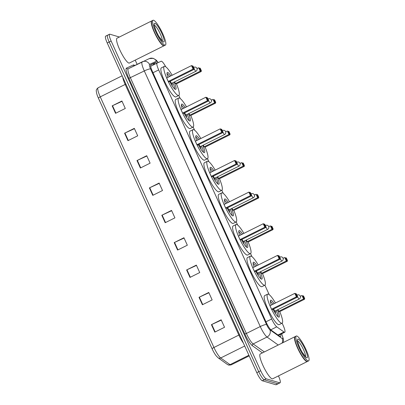 <?xml version="1.0" encoding="UTF-8"?>
<svg xmlns="http://www.w3.org/2000/svg" width="405" height="405" viewBox="0 0 405 405"><rect width="100%" height="100%" fill="white"/><g stroke="black" fill="none" stroke-linecap="round" stroke-linejoin="round"><path stroke-width="0.61" d="M165.726 66.779A8.323 1.645 63.5 0 0 161.165 61.236L157.11 63.079A8.323 1.645 63.5 0 0 157.099 63.084A8.323 1.645 63.5 0 0 158.689 69.908L271.674 318.983A8.323 1.645 63.5 0 0 276.757 326.845L283.996 332.014A8.323 1.645 63.5 0 0 284.416 332.237A8.323 1.645 63.5 0 0 284.74 332.227A8.323 1.645 63.5 0 0 283.151 325.397L282.138 323.17M269.198 294.643L264.905 285.181M251.966 256.654L250.558 253.555M237.619 225.028L236.211 221.925M223.271 193.398L221.864 190.299M208.924 161.772L207.517 158.674M194.577 130.147L193.175 127.049M180.235 98.521L178.828 95.418M156.862 63.2A8.323 1.645 63.5 0 0 155.626 62.552L150.857 64.719A8.323 1.645 63.5 0 0 150.847 64.724A8.323 1.645 63.5 0 0 152.442 71.548L266.227 322.385A8.323 1.645 63.5 0 0 271.309 330.247L279.815 336.322A8.323 1.645 63.5 0 0 280.235 336.545A8.323 1.645 63.5 0 0 280.559 336.535A8.323 1.645 63.5 0 0 280.63 334.277M278.68 335.244A8.323 1.645 -116.5 0 1 278.751 335.563M278.453 375.901L278.483 375.977A8.323 1.645 -116.5 0 1 280.078 382.801A8.323 1.645 -116.5 0 1 279.749 382.811L266.196 378.822A8.323 1.645 -116.5 0 1 260.693 370.737L111.137 41.047A8.323 1.645 -116.5 0 1 109.542 34.217A8.323 1.645 -116.5 0 1 109.871 34.207L119.404 37.017M135.209 60.132L137.128 64.36M280.078 382.801L278.129 383.768A8.323 1.645 -116.5 0 1 277.8 383.778L264.247 379.789A8.323 1.645 -116.5 0 1 258.744 371.709L109.188 42.014A8.323 1.645 -116.5 0 1 107.598 35.189A8.323 1.645 -116.5 0 1 107.922 35.179M150.69 64.881L153.677 63.524A8.323 1.645 -116.5 0 1 154.918 64.172M107.598 35.189L105.649 36.161A8.323 1.645 -116.5 0 0 107.244 42.986L256.8 372.676A8.323 1.645 -116.5 0 0 262.298 380.761L275.856 384.75A8.323 1.645 -116.5 0 0 276.18 384.74L278.129 383.768A8.323 1.645 -116.5 0 1 277.8 383.778L264.247 379.789A8.323 1.645 -116.5 0 1 258.744 371.709L109.188 42.014A8.323 1.645 -116.5 0 1 107.598 35.189L109.542 34.217M212.109 348.801L98.415 98.172A9.097 1.797 -116.5 0 1 96.689 93.525C96.274 90.457 95.509 90.123 98.121 87.758A11.097 2.192 63.5 0 0 100.248 96.861L213.936 347.485A2.774 0.491 155.6 0 0 212.109 348.801A9.097 1.797 -116.5 0 0 216.24 355.919L218.113 357.812A2.774 2.546 125.5 0 0 220.71 357.969L230.05 364.637A11.097 2.192 63.5 0 0 230.607 364.935A11.097 2.192 63.5 0 0 231.042 364.92L249.181 355.884M136.986 160.557L146.721 155.707L150.108 163.164L140.373 168.014L136.986 160.557A2.217 0.395 155.6 0 1 137.335 160.39L140.717 167.842M124.583 133.204L134.318 128.355L137.7 135.817L127.965 140.662L124.583 133.204A2.217 0.395 155.6 0 1 124.927 133.037L128.309 140.494M112.175 105.857L121.91 101.007L125.292 108.464L115.557 113.314L112.175 105.857A2.217 0.395 155.6 0 1 112.519 105.69L115.901 113.142M174.206 242.605L183.941 237.755L187.328 245.212L177.593 250.062L174.206 242.605A2.217 0.395 155.6 0 1 174.555 242.438L177.937 249.895M186.614 269.958L196.349 265.108L199.731 272.565L189.996 277.415L186.614 269.958A2.217 0.395 155.6 0 1 186.958 269.791L190.34 277.243M199.022 297.305L208.757 292.456L212.139 299.913L202.404 304.762L199.022 297.305A2.217 0.395 155.6 0 1 199.366 297.138L202.748 304.595M211.425 324.653L221.16 319.808L224.547 327.265L214.812 332.115L211.425 324.653A2.217 0.395 155.6 0 1 211.774 324.491L215.156 331.943M149.394 187.905L159.13 183.055L162.511 190.517L152.776 195.362L149.394 187.905A2.217 0.395 155.6 0 1 149.739 187.738L153.12 195.195M161.803 215.257L171.538 210.408L174.919 217.865L165.184 222.715L161.803 215.257A2.217 0.395 155.6 0 1 162.147 215.09L165.529 222.542M171.674 210.711L162.147 215.09M159.266 183.359L149.739 187.738M221.302 320.112L211.774 324.491M208.894 292.759L199.366 297.138M196.486 265.412L186.958 269.791M184.083 238.059L174.555 242.438M122.047 101.311L112.519 105.69M134.455 128.658L124.927 133.037M146.863 156.011L137.335 160.39M307.415 361.457A13.871 2.744 -116.5 0 1 307.299 361.533A13.871 2.744 -116.5 0 1 306.752 361.549A13.871 2.744 -116.5 0 1 298.11 349.211A13.871 2.744 -116.5 0 1 294.931 336.702A13.871 2.744 -116.5 0 1 295.063 336.656M307.299 361.533L272.616 378.812A13.871 2.744 -116.5 0 1 272.069 378.827A13.871 2.744 -116.5 0 1 263.427 366.484A13.871 2.744 -116.5 0 1 260.248 353.98L294.931 336.702M308.635 360.865L307.542 361.412A13.871 2.744 -116.5 0 1 307 361.427A13.871 2.744 -116.5 0 1 306.919 361.402A13.871 2.744 -116.5 0 1 298.905 350.219A13.871 2.744 -116.5 0 1 294.805 337.082A13.871 2.744 -116.5 0 1 295.174 336.58L296.268 336.034A13.871 2.744 -116.5 0 1 296.814 336.018A13.871 2.744 -116.5 0 1 305.456 348.361A13.871 2.744 -116.5 0 1 308.635 360.865A13.871 2.744 -116.5 0 1 308.094 360.885A13.871 2.744 -116.5 0 1 299.452 348.543A13.871 2.744 -116.5 0 1 296.268 336.034M306.818 361.366A13.729 2.714 -116.5 0 1 306.742 361.341A13.729 2.714 -116.5 0 1 298.809 350.269A13.729 2.714 -116.5 0 1 294.749 337.264A13.729 2.714 -116.5 0 1 294.779 337.178M279.744 311.602A16.23 3.21 -116.5 0 1 282.093 323.195A16.23 3.21 -116.5 0 1 281.46 323.215A16.23 3.21 -116.5 0 1 271.345 308.777A16.23 3.21 -116.5 0 1 267.624 294.146A16.23 3.21 -116.5 0 1 268.262 294.126A16.23 3.21 -116.5 0 1 275.461 303.006M282.093 323.195L279.172 324.653A16.23 3.21 -116.5 0 1 278.539 324.668A16.23 3.21 -116.5 0 1 268.424 310.235A16.23 3.21 -116.5 0 1 264.703 295.599L267.624 294.146M277.471 309.85A9.431 1.863 -116.5 0 1 279.065 317.11A9.431 1.863 -116.5 0 1 278.696 317.125A9.431 1.863 -116.5 0 1 273.066 309.248M271.279 305.087A9.431 1.863 -116.5 0 1 270.656 300.226A9.431 1.863 -116.5 0 1 271.026 300.216A9.431 1.863 -116.5 0 1 274.155 303.654M278.741 311.318L279.728 311.612L304.555 299.244L303.568 298.956L278.741 311.318L277.962 309.602M271.568 309.207L272.555 309.501L297.386 297.133L296.394 296.845L271.568 309.207L269.988 305.729L294.815 293.362L296.374 293.868L295.67 293.66L296.799 296.146L297.503 296.354L296.374 293.868M303.973 298.257L304.676 298.465L303.548 295.979L302.844 295.772L303.973 298.257L303.568 298.956L301.988 295.473L300.323 296.303M302.844 295.772L303.548 295.979M296.799 296.146L296.394 296.845L294.815 293.362L295.67 293.66M297.386 297.133L297.503 296.354M304.555 299.244L304.676 298.465M270.337 301.285A9.153 1.807 -116.5 0 1 272.879 304.292M276.205 310.478A9.153 1.807 -116.5 0 1 278.033 316.725M275.01 312.802A4.161 0.82 63.5 0 0 275.334 313.004A4.161 0.82 63.5 0 0 275.496 312.999A4.161 0.82 63.5 0 0 275.253 310.954M273.613 308.975A2.217 0.44 63.5 0 0 275.03 311.025A2.217 0.44 63.5 0 0 275.117 311.02A2.217 0.44 63.5 0 0 275.152 310.989M164.172 45.689A13.871 2.744 -116.5 0 1 164.06 45.765A13.871 2.744 -116.5 0 1 163.514 45.78A13.871 2.744 -116.5 0 1 154.872 33.443A13.871 2.744 -116.5 0 1 151.693 20.933A13.871 2.744 -116.5 0 1 151.819 20.888M164.06 45.765L129.372 63.038A13.871 2.744 -116.5 0 1 128.831 63.058A13.871 2.744 -116.5 0 1 120.189 50.716A13.871 2.744 -116.5 0 1 117.004 38.212L151.693 20.933M165.397 45.097L164.303 45.643A13.871 2.744 -116.5 0 1 163.757 45.659A13.871 2.744 -116.5 0 1 163.681 45.633A13.871 2.744 -116.5 0 1 155.667 34.45A13.871 2.744 -116.5 0 1 151.566 21.313A13.871 2.744 -116.5 0 1 151.936 20.812L153.029 20.265A13.871 2.744 -116.5 0 1 153.576 20.25A13.871 2.744 -116.5 0 1 162.218 32.587A13.871 2.744 -116.5 0 1 165.397 45.097A13.871 2.744 -116.5 0 1 164.855 45.112A13.871 2.744 -116.5 0 1 156.208 32.775A13.871 2.744 -116.5 0 1 153.029 20.265M163.579 45.598A13.729 2.714 -116.5 0 1 163.504 45.573A13.729 2.714 -116.5 0 1 155.571 34.496A13.729 2.714 -116.5 0 1 151.51 21.495A13.729 2.714 -116.5 0 1 151.541 21.409M262.511 273.613A16.23 3.21 -116.5 0 1 264.86 285.206A16.23 3.21 -116.5 0 1 264.222 285.221A16.23 3.21 -116.5 0 1 254.112 270.788A16.23 3.21 -116.5 0 1 250.391 256.152A16.23 3.21 -116.5 0 1 251.029 256.132A16.23 3.21 -116.5 0 1 258.228 265.012M264.86 285.206L261.939 286.659A16.23 3.21 -116.5 0 1 261.301 286.679A16.23 3.21 -116.5 0 1 251.191 272.241A16.23 3.21 -116.5 0 1 247.47 257.605L250.391 256.152M260.238 271.856A9.431 1.863 -116.5 0 1 261.833 279.121A9.431 1.863 -116.5 0 1 261.463 279.131A9.431 1.863 -116.5 0 1 255.833 271.254M254.046 267.092A9.431 1.863 -116.5 0 1 253.419 262.238A9.431 1.863 -116.5 0 1 253.793 262.222A9.431 1.863 -116.5 0 1 256.922 265.665M261.508 273.329L262.496 273.618L287.322 261.255L286.335 260.962L261.508 273.329L260.729 271.613M254.335 271.218L255.322 271.507L280.149 259.144L279.161 258.851L254.335 271.218L252.755 267.735L277.582 255.373L279.141 255.874L278.438 255.666L279.566 258.152L280.27 258.36L279.141 255.874M286.735 260.263L287.444 260.471L286.315 257.985L285.611 257.777L286.735 260.263L286.335 260.962L284.755 257.484L283.09 258.314M285.611 257.777L286.315 257.985M279.566 258.152L279.161 258.851L277.582 255.373L278.438 255.666M280.149 259.144L280.27 258.36M287.322 261.255L287.444 260.471M253.105 263.296A9.153 1.807 -116.5 0 1 255.646 266.298M258.967 272.489A9.153 1.807 -116.5 0 1 260.795 278.736M257.777 274.813A4.161 0.82 63.5 0 0 258.101 275.015A4.161 0.82 63.5 0 0 258.263 275.01A4.161 0.82 63.5 0 0 258.02 272.96M256.38 270.98A2.217 0.44 63.5 0 0 257.798 273.031A2.217 0.44 63.5 0 0 257.884 273.031A2.217 0.44 63.5 0 0 257.919 273M248.164 241.987A16.23 3.21 -116.5 0 1 250.513 253.576A16.23 3.21 -116.5 0 1 249.875 253.596A16.23 3.21 -116.5 0 1 239.765 239.158A16.23 3.21 -116.5 0 1 236.044 224.527A16.23 3.21 -116.5 0 1 236.682 224.507A16.23 3.21 -116.5 0 1 243.881 233.386M250.513 253.576L247.592 255.034A16.23 3.21 -116.5 0 1 246.959 255.054A16.23 3.21 -116.5 0 1 236.844 240.616A16.23 3.21 -116.5 0 1 233.123 225.98L236.044 224.527M245.891 240.231A9.431 1.863 -116.5 0 1 247.485 247.495A9.431 1.863 -116.5 0 1 247.116 247.506A9.431 1.863 -116.5 0 1 241.486 239.628M239.699 235.467A9.431 1.863 -116.5 0 1 239.077 230.607A9.431 1.863 -116.5 0 1 239.446 230.597A9.431 1.863 -116.5 0 1 242.575 234.034M247.161 241.704L248.149 241.993L272.975 229.625L271.988 229.336L247.161 241.704L246.382 239.988M239.988 239.593L240.975 239.881L265.801 227.514L264.814 227.225L239.988 239.593L238.408 236.11L263.235 223.742L264.794 224.248L264.09 224.041L265.219 226.527L265.923 226.734L264.794 224.248M272.393 228.638L273.097 228.845L271.968 226.36L271.264 226.152L272.393 228.638L271.988 229.336L270.408 225.853L268.743 226.684M271.264 226.152L271.968 226.36M265.219 226.527L264.814 227.225L263.235 223.742L264.09 224.041M265.801 227.514L265.923 226.734M272.975 229.625L273.097 228.845M238.758 231.665A9.153 1.807 -116.5 0 1 241.299 234.672M244.625 240.864A9.153 1.807 -116.5 0 1 246.453 247.111M243.43 243.187A4.161 0.82 63.5 0 0 243.754 243.39A4.161 0.82 63.5 0 0 243.916 243.385A4.161 0.82 63.5 0 0 243.673 241.334M242.033 239.355A2.217 0.44 63.5 0 0 243.451 241.405A2.217 0.44 63.5 0 0 243.537 241.4A2.217 0.44 63.5 0 0 243.572 241.37M233.817 210.357A16.23 3.21 -116.5 0 1 236.166 221.95A16.23 3.21 -116.5 0 1 235.533 221.97A16.23 3.21 -116.5 0 1 225.418 207.532A16.23 3.21 -116.5 0 1 221.697 192.901A16.23 3.21 -116.5 0 1 222.335 192.881A16.23 3.21 -116.5 0 1 229.534 201.761M236.166 221.95L233.25 223.408A16.23 3.21 -116.5 0 1 232.612 223.423A16.23 3.21 -116.5 0 1 222.497 208.985A16.23 3.21 -116.5 0 1 218.776 194.354L221.697 192.901M231.544 208.605A9.431 1.863 -116.5 0 1 233.138 215.865A9.431 1.863 -116.5 0 1 232.769 215.88A9.431 1.863 -116.5 0 1 227.139 208.003M225.357 203.842A9.431 1.863 -116.5 0 1 224.729 198.982A9.431 1.863 -116.5 0 1 225.099 198.971A9.431 1.863 -116.5 0 1 228.228 202.409M232.814 210.073L233.801 210.367L258.628 197.999L257.641 197.711L232.814 210.073L232.035 208.357M225.641 207.962L226.628 208.256L251.459 195.888L250.467 195.6L225.641 207.962L224.061 204.484L248.888 192.117L250.452 192.623L249.743 192.415L250.872 194.901L251.576 195.109L250.452 192.623M258.046 197.012L258.749 197.22L257.62 194.734L256.917 194.527L258.046 197.012L257.641 197.711L256.061 194.228L254.396 195.058M256.917 194.527L257.62 194.734M250.872 194.901L250.467 195.6L248.888 192.117L249.743 192.415M251.459 195.888L251.576 195.109M258.628 197.999L258.749 197.22M224.41 200.04A9.153 1.807 -116.5 0 1 226.952 203.042M230.278 209.233A9.153 1.807 -116.5 0 1 232.106 215.48M229.083 211.557A4.161 0.82 63.5 0 0 229.407 211.759A4.161 0.82 63.5 0 0 229.569 211.754A4.161 0.82 63.5 0 0 229.326 209.709M227.686 207.73A2.217 0.44 63.5 0 0 229.103 209.78A2.217 0.44 63.5 0 0 229.19 209.775A2.217 0.44 63.5 0 0 229.225 209.744M217.688 176.732L218.467 178.448L219.454 178.742A16.23 3.21 -116.5 0 1 221.824 190.325A16.23 3.21 -116.5 0 1 221.186 190.345A16.23 3.21 -116.5 0 1 211.071 175.907A16.23 3.21 -116.5 0 1 207.35 161.271A16.23 3.21 -116.5 0 1 207.988 161.251A16.23 3.21 -116.5 0 1 215.187 170.13M221.824 190.325L218.902 191.778A16.23 3.21 -116.5 0 1 218.265 191.798A16.23 3.21 -116.5 0 1 208.15 177.36A16.23 3.21 -116.5 0 1 204.429 162.729L207.35 161.271M217.196 176.975A9.431 1.863 -116.5 0 1 218.791 184.24A9.431 1.863 -116.5 0 1 218.422 184.25A9.431 1.863 -116.5 0 1 212.792 176.377M211.01 172.211A9.431 1.863 -116.5 0 1 210.382 167.356A9.431 1.863 -116.5 0 1 210.752 167.346A9.431 1.863 -116.5 0 1 213.881 170.783M211.294 176.337L212.286 176.631L237.112 164.263L236.12 163.969L211.294 176.337L209.714 172.859L234.546 160.491L236.105 160.993L235.396 160.785L236.525 163.276L237.229 163.483L236.105 160.993M218.467 178.448L243.294 166.08L244.286 166.374L219.454 178.742M243.699 165.387L244.402 165.594L243.273 163.104L242.57 162.896L243.699 165.387L243.294 166.08L241.714 162.602L240.049 163.433M242.57 162.896L243.273 163.104M236.525 163.276L236.12 163.969L234.546 160.491L235.396 160.785M237.112 164.263L237.229 163.483M244.286 166.374L244.402 165.594M210.063 168.414A9.153 1.807 -116.5 0 1 212.605 171.416M215.931 177.608A9.153 1.807 -116.5 0 1 217.758 183.855M214.736 179.931A4.161 0.82 63.5 0 0 215.06 180.134A4.161 0.82 63.5 0 0 215.222 180.129A4.161 0.82 63.5 0 0 214.979 178.078M213.339 176.104A2.217 0.44 63.5 0 0 214.756 178.149A2.217 0.44 63.5 0 0 214.847 178.149A2.217 0.44 63.5 0 0 214.878 178.119M205.122 147.106A16.23 3.21 -116.5 0 1 207.476 158.699A16.23 3.21 -116.5 0 1 206.839 158.714A16.23 3.21 -116.5 0 1 196.724 144.281A16.23 3.21 -116.5 0 1 193.003 129.646A16.23 3.21 -116.5 0 1 193.641 129.625A16.23 3.21 -116.5 0 1 200.84 138.505M207.476 158.699L204.555 160.152A16.23 3.21 -116.5 0 1 203.917 160.172A16.23 3.21 -116.5 0 1 193.803 145.734A16.23 3.21 -116.5 0 1 190.082 131.098L193.003 129.646M202.849 145.349A9.431 1.863 -116.5 0 1 204.444 152.614A9.431 1.863 -116.5 0 1 204.074 152.624A9.431 1.863 -116.5 0 1 198.445 144.747M196.663 140.586A9.431 1.863 -116.5 0 1 196.035 135.731A9.431 1.863 -116.5 0 1 196.405 135.715A9.431 1.863 -116.5 0 1 199.533 139.158M204.12 146.823L205.112 147.111L229.939 134.749L228.946 134.455L204.12 146.823L203.34 145.106M196.946 144.712L197.939 145L222.765 132.637L221.778 132.344L196.946 144.712L195.372 141.229L220.198 128.866L221.758 129.367L221.049 129.16L222.178 131.645L222.887 131.853L221.758 129.367M229.351 133.756L230.055 133.964L228.931 131.478L228.223 131.271L229.351 133.756L228.946 134.455L227.372 130.977L225.701 131.807M228.223 131.271L228.931 131.478M222.178 131.645L221.778 132.344L220.198 128.866L221.049 129.16M222.765 132.637L222.887 131.853M229.939 134.749L230.055 133.964M195.721 136.789A9.153 1.807 -116.5 0 1 198.258 139.791M201.584 145.982A9.153 1.807 -116.5 0 1 203.411 152.229M200.389 148.306A4.161 0.82 63.5 0 0 200.713 148.508A4.161 0.82 63.5 0 0 200.88 148.503A4.161 0.82 63.5 0 0 200.637 146.453M198.992 144.474A2.217 0.44 63.5 0 0 200.414 146.524A2.217 0.44 63.5 0 0 200.5 146.524A2.217 0.44 63.5 0 0 200.536 146.494M190.775 115.481A16.23 3.21 -116.5 0 1 193.129 127.069A16.23 3.21 -116.5 0 1 192.491 127.089A16.23 3.21 -116.5 0 1 182.377 112.651A16.23 3.21 -116.5 0 1 178.656 98.02A16.23 3.21 -116.5 0 1 179.293 98A16.23 3.21 -116.5 0 1 186.492 106.879M193.129 127.069L190.208 128.527A16.23 3.21 -116.5 0 1 189.57 128.547A16.23 3.21 -116.5 0 1 179.456 114.109A16.23 3.21 -116.5 0 1 175.74 99.473L178.656 98.02M188.502 113.724A9.431 1.863 -116.5 0 1 190.097 120.989A9.431 1.863 -116.5 0 1 189.727 120.999A9.431 1.863 -116.5 0 1 184.098 113.122M182.316 108.96A9.431 1.863 -116.5 0 1 181.688 104.1A9.431 1.863 -116.5 0 1 182.058 104.09A9.431 1.863 -116.5 0 1 185.186 107.528M189.773 115.197L190.765 115.486L215.592 103.118L214.604 102.829L189.773 115.197L188.998 113.481M182.604 113.086L183.592 113.375L208.418 101.007L207.431 100.718L182.604 113.086L181.025 109.603L205.851 97.235L207.411 97.742L206.702 97.534L207.831 100.02L208.54 100.227L207.411 97.742M215.004 102.131L215.713 102.338L214.584 99.853L213.875 99.645L215.004 102.131L214.604 102.829L213.025 99.347L211.354 100.177M213.875 99.645L214.584 99.853M207.831 100.02L207.431 100.718L205.851 97.235L206.702 97.534M208.418 101.007L208.54 100.227M215.592 103.118L215.713 102.338M181.374 105.158A9.153 1.807 -116.5 0 1 183.91 108.165M187.237 114.357A9.153 1.807 -116.5 0 1 189.064 120.604M186.042 116.68A4.161 0.82 63.5 0 0 186.366 116.883A4.161 0.82 63.5 0 0 186.533 116.878A4.161 0.82 63.5 0 0 186.29 114.828M184.65 112.848A2.217 0.44 63.5 0 0 186.067 114.898A2.217 0.44 63.5 0 0 186.153 114.893A2.217 0.44 63.5 0 0 186.189 114.863M174.651 81.85L175.431 83.567L176.418 83.86A16.23 3.21 -116.5 0 1 178.782 95.443A16.23 3.21 -116.5 0 1 178.144 95.464A16.23 3.21 -116.5 0 1 168.029 81.025A16.23 3.21 -116.5 0 1 164.314 66.395A16.23 3.21 -116.5 0 1 164.946 66.374A16.23 3.21 -116.5 0 1 172.145 75.254M178.782 95.443L175.861 96.901A16.23 3.21 -116.5 0 1 175.223 96.916A16.23 3.21 -116.5 0 1 165.113 82.483A16.23 3.21 -116.5 0 1 161.393 67.848L164.314 66.395M174.16 82.099A9.431 1.863 -116.5 0 1 175.75 89.358A9.431 1.863 -116.5 0 1 175.38 89.373A9.431 1.863 -116.5 0 1 169.751 81.496M167.969 77.335A9.431 1.863 -116.5 0 1 167.341 72.475A9.431 1.863 -116.5 0 1 167.71 72.465A9.431 1.863 -116.5 0 1 170.839 75.902M168.257 81.456L169.244 81.749L194.071 69.382L193.084 69.093L168.257 81.456L166.678 77.978L191.504 65.61L193.064 66.116L192.36 65.909L193.484 68.394L194.192 68.602L193.064 66.116M175.431 83.567L200.257 71.204L201.244 71.493L176.418 83.86M200.657 70.505L201.366 70.713L200.237 68.227L199.528 68.02L200.657 70.505L200.257 71.204L198.678 67.721L197.012 68.551M199.528 68.02L200.237 68.227M193.484 68.394L193.084 69.093L191.504 65.61L192.36 65.909M194.071 69.382L194.192 68.602M201.244 71.493L201.366 70.713M167.027 73.533A9.153 1.807 -116.5 0 1 169.568 76.54M172.889 82.726A9.153 1.807 -116.5 0 1 174.717 88.973M171.695 85.05A4.161 0.82 63.5 0 0 172.024 85.252A4.161 0.82 63.5 0 0 172.186 85.247A4.161 0.82 63.5 0 0 171.943 83.202M170.302 81.223A2.217 0.44 63.5 0 0 171.72 83.273A2.217 0.44 63.5 0 0 171.806 83.268A2.217 0.44 63.5 0 0 171.841 83.238M277.977 335.011L283.996 332.014M152.979 63.843A8.323 8.156 65.5 0 1 154.072 64.592M270.803 329.812L276.757 326.845M265.969 321.823L271.674 318.983M152.984 72.753L158.689 69.908M150.64 66.299L157.089 63.089L150.64 66.299M158.056 62.648A5.548 1.099 63.5 0 0 156.634 61.241A5.548 1.099 63.5 0 0 156.426 61.246L149.526 64.38A5.548 1.099 63.5 0 0 150.584 68.936L266.531 324.542A5.548 1.099 63.5 0 0 269.917 329.786L282.224 338.575A5.548 1.099 63.5 0 0 282.508 338.722A5.548 1.099 63.5 0 0 281.662 334.166L281.51 333.836M283.333 342.478L283.5 339.39L281.845 334.297A5.548 0.982 155.6 0 0 281.662 334.166M158.203 62.583L156.345 60.218L153.333 58.345L149.258 58.619A5.548 5.437 65.5 0 1 156.426 61.246M262.425 352.897L252.431 345.759A12.484 2.465 -116.5 0 1 244.807 333.968L128.856 78.357A12.484 2.465 -116.5 0 1 126.487 68.111L133.382 64.977A12.484 2.465 -116.5 0 1 134.779 65.529M266.196 378.822L262.298 380.761M260.693 370.737L256.8 372.676M279.749 382.811L275.856 384.75M111.137 41.047L107.244 42.986M278.22 345.025L267.027 337.036L253.155 343.946L264.343 351.94M269.917 329.786A5.548 5.098 125.5 0 1 267.027 337.036A11.097 2.192 -116.5 0 1 260.253 326.551L246.377 333.462A11.097 2.192 63.5 0 0 253.155 343.946A1.387 1.276 -54.5 0 0 252.431 345.759M142.165 61.849L128.319 68.749A11.097 2.192 63.5 0 0 128.304 68.754A11.097 2.192 63.5 0 0 130.43 77.856L246.377 333.462L244.807 333.968M266.531 324.542A5.548 0.982 155.6 0 0 260.253 326.551L144.302 70.946L128.856 78.357M150.584 68.936A5.548 0.982 155.6 0 0 144.302 70.946A11.097 2.192 -116.5 0 1 142.18 61.843A11.097 2.192 -116.5 0 1 142.19 61.838A5.548 5.437 65.5 0 1 149.526 64.38M126.487 68.111A1.387 1.362 -114.5 0 0 128.299 68.759L128.279 68.769M133.382 64.977A1.387 1.362 -114.5 0 0 134.379 65.731M282.224 338.575A5.548 5.098 125.5 0 1 281.996 343.146M153.677 63.524L155.626 62.552M231.042 364.92L228.698 365.108L227.448 364.485A2.774 2.546 125.5 0 0 230.05 364.637L248.893 355.251M98.415 98.172A2.774 0.491 -24.4 0 1 100.248 96.861L125.17 84.442A11.097 2.192 -116.5 0 1 122.72 77.107M98.137 87.753A11.097 2.192 63.5 0 0 98.121 87.758L122.128 75.801L98.137 87.753M243.339 343.01A11.097 2.192 -116.5 0 1 238.859 335.072L213.936 347.485A11.097 2.192 63.5 0 0 220.71 357.969L244.706 346.017M239.568 334.692A2.774 0.491 155.6 0 1 238.859 335.072L125.17 84.442A2.774 0.491 155.6 0 0 125.879 84.068M297.629 340.975A9.047 1.787 -116.5 0 1 302.839 348.259A9.047 1.787 -116.5 0 1 305.517 356.805M298.212 339.101A10.434 2.06 -116.5 0 1 305.107 349.231A10.434 2.06 -116.5 0 1 306.696 357.802A10.434 2.06 -116.5 0 1 299.801 347.672A10.434 2.06 -116.5 0 1 298.212 339.101M297.326 295.042A2.217 0.44 63.5 0 0 297.235 295.042A2.217 0.44 63.5 0 0 297.27 295.832M297.488 296.46A2.217 0.44 63.5 0 0 297.66 296.865A2.217 0.44 63.5 0 0 299.128 299.022A2.217 0.44 63.5 0 0 299.214 299.017A2.217 2.217 0 0 0 300.247 296.116A2.217 2.217 0 0 0 297.235 295.042L296.971 295.179M154.391 25.206A9.047 1.787 -116.5 0 1 159.595 32.491A9.047 1.787 -116.5 0 1 162.278 41.037M154.973 23.333A10.434 2.06 -116.5 0 1 161.868 33.463A10.434 2.06 -116.5 0 1 163.458 42.034A10.434 2.06 -116.5 0 1 156.558 31.899A10.434 2.06 -116.5 0 1 154.973 23.333M280.088 257.048A2.217 0.44 63.5 0 0 280.002 257.053A2.217 0.44 63.5 0 0 280.032 257.843M280.255 258.466A2.217 0.44 63.5 0 0 280.427 258.871A2.217 0.44 63.5 0 0 281.895 261.028A2.217 0.44 63.5 0 0 281.981 261.028A2.217 2.217 0 0 0 283.014 258.122A2.217 2.217 0 0 0 280.002 257.053L279.739 257.185M265.746 225.423A2.217 0.44 63.5 0 0 265.655 225.428A2.217 0.44 63.5 0 0 265.69 226.213M265.908 226.84A2.217 0.44 63.5 0 0 266.08 227.245A2.217 0.44 63.5 0 0 267.548 229.402A2.217 0.44 63.5 0 0 267.634 229.397A2.217 2.217 0 0 0 268.667 226.496A2.217 2.217 0 0 0 265.655 225.428L265.391 225.56M251.399 193.798A2.217 0.44 63.5 0 0 251.313 193.798A2.217 0.44 63.5 0 0 251.343 194.587M251.561 195.215A2.217 0.44 63.5 0 0 251.733 195.62A2.217 0.44 63.5 0 0 253.201 197.777A2.217 0.44 63.5 0 0 253.287 197.772A2.217 2.217 0 0 0 254.32 194.871A2.217 2.217 0 0 0 251.313 193.798L251.044 193.934M237.052 162.172A2.217 0.44 63.5 0 0 236.965 162.172A2.217 0.44 63.5 0 0 236.996 162.962M237.214 163.585A2.217 0.44 63.5 0 0 237.391 163.995A2.217 0.44 63.5 0 0 238.854 166.146A2.217 0.44 63.5 0 0 238.945 166.146A2.217 2.217 0 0 0 239.973 163.24A2.217 2.217 0 0 0 236.965 162.172L236.697 162.304M222.704 130.542A2.217 0.44 63.5 0 0 222.618 130.547A2.217 0.44 63.5 0 0 222.649 131.336M222.866 131.959A2.217 0.44 63.5 0 0 223.044 132.364A2.217 0.44 63.5 0 0 224.507 134.521A2.217 0.44 63.5 0 0 224.598 134.521A2.217 2.217 0 0 0 225.625 131.615A2.217 2.217 0 0 0 222.618 130.547L222.35 130.678M208.357 98.916A2.217 0.44 63.5 0 0 208.271 98.921A2.217 0.44 63.5 0 0 208.302 99.706M208.519 100.334A2.217 0.44 63.5 0 0 208.696 100.739A2.217 0.44 63.5 0 0 210.165 102.895A2.217 0.44 63.5 0 0 210.251 102.89A2.217 2.217 0 0 0 211.283 99.989A2.217 2.217 0 0 0 208.271 98.921L208.003 99.053M194.01 67.291A2.217 0.44 63.5 0 0 193.924 67.291A2.217 0.44 63.5 0 0 193.954 68.08M194.177 68.708A2.217 0.44 63.5 0 0 194.349 69.113A2.217 0.44 63.5 0 0 195.817 71.27A2.217 0.44 63.5 0 0 195.904 71.265A2.217 2.217 0 0 0 196.936 68.364A2.217 2.217 0 0 0 193.924 67.291L193.656 67.427M153.166 63.757L154.295 64.481M278.458 335.355L284.74 332.227M149.258 58.619L128.304 68.754M281.845 334.297L281.612 333.786M227.448 364.485L218.113 357.812M305.871 357.078L302.236 352.32C299.118 347.475 297.073 340.023 297.634 340.504L297.204 340.959M275.137 311.01L274.479 311.906M275.117 311.02L299.214 299.017M162.633 41.31L158.998 36.551C155.874 31.706 153.834 24.254 154.396 24.735L153.966 25.191M257.904 273.021L257.246 273.917M257.884 273.031L281.981 261.028M243.557 241.39L242.899 242.286M243.537 241.4L267.634 229.397M229.21 209.765L228.552 210.661M229.19 209.775L253.287 197.772M214.868 178.139L214.204 179.035M214.847 178.149L238.945 166.146M200.521 146.514L199.857 147.41M200.5 146.524L224.598 134.521M186.173 114.883L185.51 115.779M186.153 114.893L210.251 102.89M171.826 83.258L171.163 84.154M171.806 83.268L195.904 71.265"/></g></svg>
